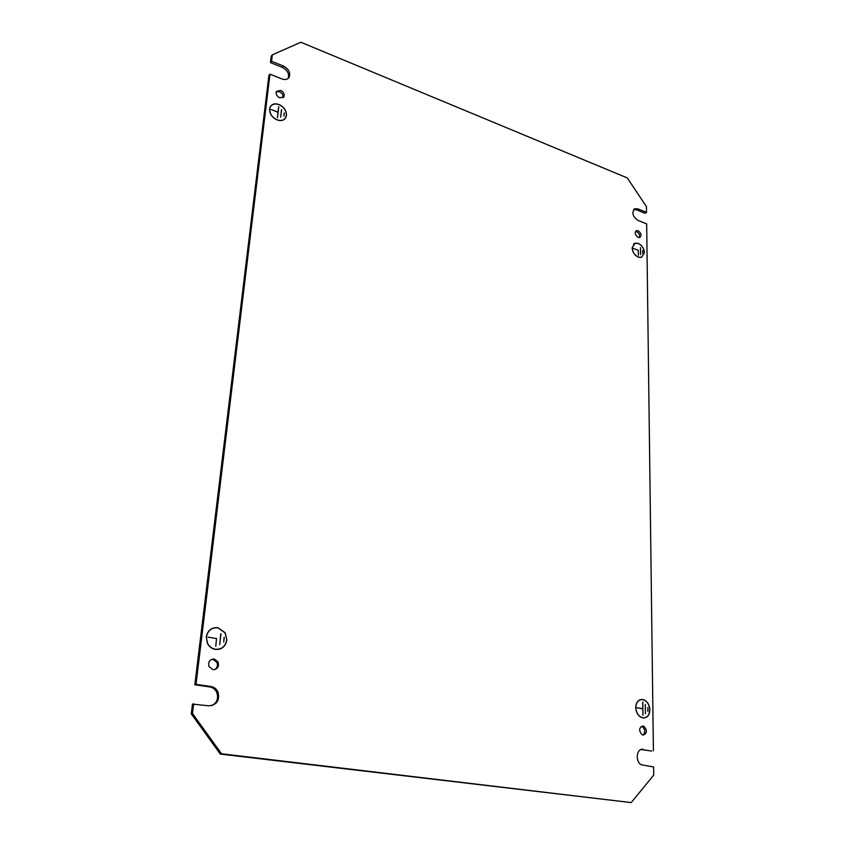 <?xml version="1.0" encoding="UTF-8"?>
<svg xmlns="http://www.w3.org/2000/svg" width="845" height="845" viewBox="0 0 845 845"><rect width="100%" height="100%" fill="white"/><g stroke="black" fill="none" stroke-linecap="round" stroke-linejoin="round"><path stroke-width="1.27" d="M644.429 252.729L641.471 257.324L638.366 257.112C634.722 255.327 632.673 252.306 632.229 248.05L632.134 248.018C632.588 252.328 634.669 255.391 638.366 257.207L641.513 257.429L644.344 252.782M644.429 252.528C643.974 248.25 641.904 245.198 638.239 243.381L634.954 243.18L632.134 247.817L634.996 243.275L638.239 243.476C641.862 245.272 643.89 248.272 644.344 252.497L644.429 252.528M226.809 640.341L226.661 640.32C225.277 646.605 221.506 649.583 215.348 649.245C211.926 648.601 209.349 646.647 207.606 643.404L206.286 636.961L207.469 643.467C209.233 646.763 211.852 648.749 215.338 649.404C221.58 649.742 225.404 646.721 226.809 640.341L226.65 640.404M219.88 649.055L220.904 648.474M226.84 640.035L225.182 632.747L217.873 627.666C211.662 627.254 207.807 630.243 206.317 636.644L206.465 636.676C207.933 630.359 211.725 627.412 217.852 627.824L225.066 632.842L226.84 640.035M211.81 628.786L210.754 629.24M635.82 707.677L635.82 707.677C636.095 712.008 637.795 715.155 640.922 717.109L642.908 717.806C647.09 717.944 649.382 715.335 649.784 709.98L649.784 710.011M649.879 710.001C649.478 715.43 647.154 718.07 642.918 717.944L640.89 717.236C637.721 715.24 636 712.05 635.715 707.666M642.728 699.512L644.534 700.125C647.788 702.058 649.573 705.258 649.879 709.737L649.773 709.715C649.467 705.311 647.714 702.153 644.513 700.241L642.728 699.649C638.556 699.459 636.253 702.047 635.82 707.413L635.715 707.402C636.158 701.952 638.493 699.322 642.728 699.512M286.455 115.543L285.599 117.983C283.74 120.55 280.92 121.205 277.149 119.958C272.111 117.571 269.587 113.938 269.566 109.079L269.692 109.121C269.713 113.917 272.196 117.497 277.16 119.853C280.878 121.078 283.656 120.434 285.494 117.899L286.307 115.723M270.411 106.776L269.597 108.857L270.294 106.702C272.143 103.924 275.026 103.185 278.956 104.505C283.941 106.892 286.444 110.505 286.487 115.321L286.36 115.279C286.328 110.526 283.857 106.966 278.945 104.611C275.069 103.322 272.227 104.041 270.411 106.776L270.051 107.199M276.273 91.778L279.494 91.714C282.325 93.193 283.466 95.21 282.927 97.756M280.603 90.404C283.656 92.084 284.744 94.218 283.867 96.826L279.737 97.819C276.706 96.182 275.607 94.059 276.421 91.45L280.603 90.404M635.503 231.477L636.676 231.667C639.169 233.188 640.056 235.163 639.327 237.582M638.112 230.748C641.313 233.157 641.862 235.406 639.781 237.487L638.176 237.392C634.975 235.005 634.415 232.755 636.475 230.653L638.112 230.748M211.165 659.512L213.014 659.438L216.816 662.279C218.031 665.374 217.334 667.825 214.725 669.62M214.218 658.963L218.031 661.815C219.33 666.652 217.64 669.272 212.972 669.684L209.042 666.631C207.923 661.846 209.644 659.29 214.218 658.963M641.344 726.32L642.327 726.679C645.316 729.562 645.538 732.361 643.013 735.087M642.992 726.035L644.017 726.394C647.471 730.608 647.164 733.513 643.087 735.097L642.01 734.706C638.598 730.46 638.926 727.566 642.992 726.035M212.866 628.31L211.746 628.638M633.665 209.602L636.465 209.813L645.084 213.289L646.52 212.348L646.446 206.613L627.275 177.915L300.862 42.25L272.322 54.84L271.234 56.192L270.453 62.604L282.336 67.378C287.606 70.283 289.529 73.99 288.103 78.49M641.524 749.568L651.696 751.047L641.059 749.526M191.287 713.867L192.48 713.486L221.548 753.782L631.215 802.581L220.302 754.078L191.287 713.867L192.47 704.117L208.747 705.797C216.869 705.047 219.943 700.442 217.978 691.96L216.753 692.372C218.707 698.329 217.081 702.755 211.852 705.649M272.322 54.84L271.551 61.252L283.445 66.047C288.736 68.984 290.659 72.702 289.201 77.212C287.67 79.504 285.251 80.074 281.945 78.934L269.977 74.18L196.008 684.344L194.825 684.777L209.792 686.943C212.951 687.513 215.274 689.319 216.753 692.372M194.825 684.777L268.89 75.511L269.977 74.18M633.507 244.089L634.954 243.18M638.26 250.215L638.397 255.243L638.26 250.31L633.148 248.356L638.165 250.268M216.542 638.408L215.771 646.298L216.521 638.566L207.997 637.162L216.278 638.524M647.893 707.571L647.935 711.511L647.798 707.592M645.348 704.529L645.443 713.74L645.253 704.55M284.321 112.892L283.941 116.198L284.173 113.05M281.575 109.533L280.677 117.254L281.427 109.702M196.008 684.344L210.996 686.52C214.165 687.091 216.489 688.897 217.978 691.96M192.48 713.486L193.663 703.716M631.215 802.581L653.713 775.118L653.607 766.975L641.207 764.746C634.859 761.176 636.644 747.931 643.225 749.325M646.52 212.348L637.89 208.873L634.88 208.726C631.437 212.433 632.482 216.331 638.007 220.45L646.668 223.893L653.407 750.804M278.755 106.724L277.466 117.761L277.984 112.248L270.981 109.449L278.005 112.131L278.618 106.892M642.813 702.142L642.939 715.303L642.77 708.765L636.887 707.793L642.77 708.628L642.707 702.163M224.252 637.394L223.724 642.042L224.105 637.457M220.967 633.697L219.711 644.555L220.809 633.771M642.707 250.5L642.749 253.458L642.622 250.553M640.499 247.68L640.573 254.598L640.415 247.743M218.76 649.34L219.827 648.897M221.548 753.782L220.302 754.078M271.551 61.252L270.453 62.604M637.89 208.873L636.465 209.813M210.996 686.52L209.792 686.943M283.445 66.047L282.336 67.378M285.599 117.983L284.48 119.251M283.867 96.826L283.265 97.534M218.031 661.815L216.816 662.279M644.017 726.394L642.327 726.679M634.88 208.726L633.813 209.444M636.475 230.653L635.789 231.097M289.201 77.212L288.145 78.458"/></g></svg>
